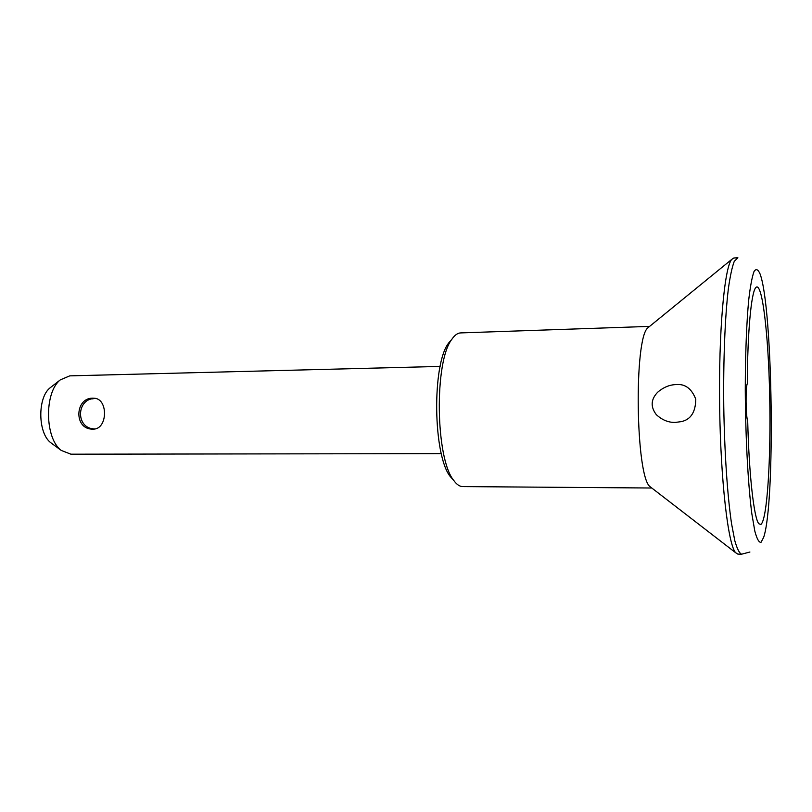 <?xml version="1.0" encoding="UTF-8"?>
<svg xmlns="http://www.w3.org/2000/svg" width="812" height="812" viewBox="0 0 812 812"><rect width="100%" height="100%" fill="white"/><g stroke="black" fill="none" stroke-linecap="round" stroke-linejoin="round"><path stroke-width="1.22" d="M681.359 421.611C690.768 419.571 695.579 412.11 695.782 399.24C691.682 388.654 685.196 383.772 676.325 384.583C669.697 384.685 663.465 387.253 657.618 392.287C650.828 399.392 650.392 406.842 656.309 414.648C662.125 420.027 668.469 422.616 675.34 422.423L681.359 421.611M747.7 420.961C745.751 416.607 745.436 386.948 747.304 383.69C747.487 332.301 751.222 292.767 755.688 287.732C762.103 279.724 768.446 333.945 769.695 395.972C771.055 457.917 767.249 520.106 760.864 524.44L758.875 523.781C754.043 518.766 749.029 475.396 747.7 420.961M70.928 454.192L61.286 450.447C44.751 438.47 44.132 392.287 60.342 379.864L69.751 375.865L440.145 366.425M92.974 429.122C107.955 429.761 108.463 398.113 93.816 398.225C74.907 396.55 73.303 429.528 92.68 429.122L92.974 429.122M95.126 398.377L92.406 398.854M91.188 428.381L93.898 429.081M761.027 542.314C758.976 542.66 756.906 538.904 754.805 531.058L751.831 513.702C748.055 484.581 745.497 437.424 745.274 389.912C745.314 354.641 746.553 322.953 748.705 300.014C750.278 286.484 752.054 276.983 754.023 271.492C756.043 268.417 758.073 269.269 760.103 274.03C772.872 308.144 775.501 502.922 763.645 537.371L761.027 542.314M749.912 552.018L741.579 554.2C739.306 553.185 737.042 548.638 734.769 540.548L731.541 523.618C727.44 495.868 724.487 452.365 723.756 406.213C723.238 360.061 725.025 316.497 728.374 288.646C730.161 276.05 732.119 266.945 734.271 261.312L737.915 257.82M741.579 554.2L737.824 554.109L735.581 552.667C728.09 544.314 720.62 480.795 719.635 406.274C718.6 331.743 724.365 268.051 731.622 259.495L733.825 257.993L737.58 257.8M651.782 488.012L462.738 486.591C459.693 486.561 456.709 484.52 453.786 480.491C435.476 458.841 434.156 361.381 451.888 339.243C454.69 335.133 457.623 333.022 460.668 332.91L649.61 326.394M651.488 487.779L650.016 486.642C635.634 476.512 633.766 338.31 647.874 327.804L649.316 326.627M453.725 480.42L450.487 476.817C433.029 456.151 431.791 364.131 448.681 342.999L451.817 339.325M52.283 443.829L50.831 442.763C37.829 433.303 37.352 397.626 50.09 387.821L51.511 386.725M70.806 454.192L441.322 453.634M95.968 398.56C76.216 397.2 74.988 428.858 94.791 428.959M650.016 486.642L735.581 552.667M647.874 327.804L731.622 259.495M450.487 476.817L453.786 480.491M448.681 342.999L451.888 339.243M50.831 442.763L61.286 450.447M50.09 387.821L60.342 379.864"/></g></svg>
